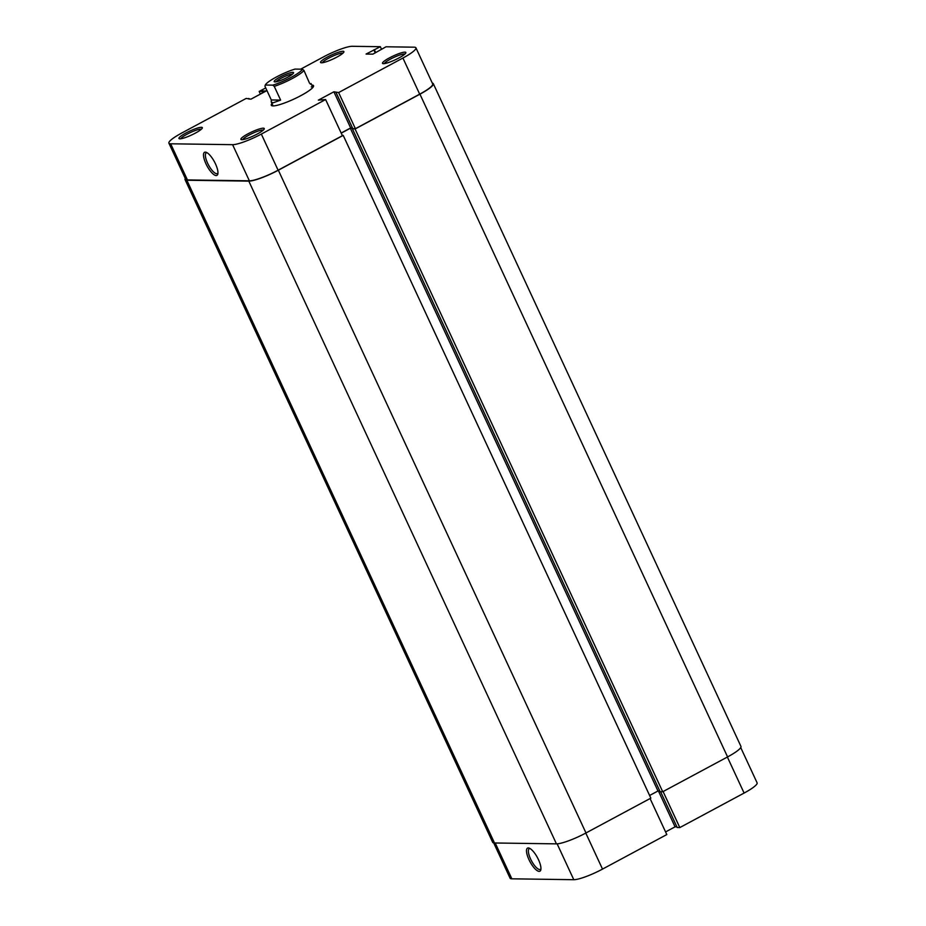 <?xml version="1.0" encoding="UTF-8"?>
<svg xmlns="http://www.w3.org/2000/svg" width="926" height="926" viewBox="0 0 926 926"><rect width="100%" height="100%" fill="white"/><g stroke="black" fill="none" stroke-linecap="round" stroke-linejoin="round"><path stroke-width="1.39" d="M287.778 77.171A10.684 1.794 155.1 0 1 274.455 81.824A10.684 1.794 155.1 0 1 279.976 77.055A10.684 1.794 155.1 0 1 293.554 72.957A10.684 1.794 155.1 0 1 287.778 77.171M292.466 74.184A9.318 1.563 -24.9 0 0 281.053 78.293A9.318 1.563 -24.9 0 0 276.098 81.777M309.539 83.224L303.948 70.434A21.923 3.669 155.1 0 1 274.258 86.373L280.624 100.101L272.996 102.844L271.249 101.976L271.306 99.962L264.94 86.245L265.299 85.03L272.776 85.134A20.546 3.438 -24.9 0 0 291.366 77.217A20.546 3.438 -24.9 0 0 302.455 69.195L303.948 70.434M312.849 87.461L311.02 83.514L310.314 84.15M265.299 85.03A20.546 3.438 -24.9 0 1 276.388 77.008A20.546 3.438 -24.9 0 1 294.989 69.091L302.455 69.195M272.776 85.134L274.258 86.373M271.306 99.962L280.624 100.101M278.344 170.21L343.21 135.381L650.839 798.131L585.984 832.96L278.344 170.21A24.655 4.132 155.1 0 1 248.805 181.126L186.855 180.234A24.655 4.132 155.1 0 1 185.05 179.586A24.655 4.132 155.1 0 1 185.258 178.417M585.984 832.96A24.655 4.132 155.1 0 1 556.445 843.864L494.496 842.984A24.655 4.132 155.1 0 1 492.69 842.336L185.05 179.586M432.292 83.085A24.655 4.132 155.1 0 1 433.31 83.664A24.655 4.132 155.1 0 1 419.941 94.174L355.086 129.003L353.061 128.668M433.31 83.664L740.95 746.414A24.655 4.132 155.1 0 1 727.581 756.924L419.941 94.174M727.581 756.924L662.715 791.753L355.086 129.003M662.715 791.753L660.122 791.718L352.482 128.969M352.632 128.286L350.341 128.251L657.981 790.989L659.798 791.024M341.208 133.147L350.341 128.251M649.612 795.48L657.981 790.989M343.21 135.381L342.238 135.37M539.152 871.378A13.103 4.248 61.8 0 1 528.943 859.594A13.103 4.248 61.8 0 1 528.271 847.938A13.103 4.248 61.8 0 1 529.174 848.123A13.103 4.248 61.8 0 1 537.462 857.65A13.103 4.248 61.8 0 1 540.819 869.815A13.103 4.248 61.8 0 1 539.152 871.378M530.054 848.552A11.737 3.797 -118.2 0 0 529.985 848.552A11.737 3.797 -118.2 0 0 529.302 848.702A11.737 3.797 -118.2 0 0 531.026 859.918A11.737 3.797 -118.2 0 0 539.731 869.537A11.737 3.797 -118.2 0 0 540.414 869.387A11.737 3.797 -118.2 0 0 540.946 868.843M740.742 747.583L757.109 782.84A23.972 4.017 155.1 0 1 744.099 793.061L679.811 827.578L663.097 791.556M660.585 791.718L677.219 827.543L679.811 827.578M665.574 831.93L675.077 826.825L676.894 826.849M650.075 798.548L666.801 834.569L602.513 869.097A23.972 4.017 155.1 0 1 573.784 879.7L557.139 843.852M495.213 842.996L511.846 878.82L573.784 879.7M511.846 878.82A23.972 4.017 155.1 0 1 510.076 878.184L493.708 842.915M658.444 791.001L675.077 826.825M263.32 128.182A12.883 2.153 155.1 0 1 264.246 128.934A12.883 2.153 155.1 0 1 254.442 135.451A12.883 2.153 155.1 0 1 241.848 139.71A12.883 2.153 155.1 0 1 241.223 139.618A12.883 2.153 155.1 0 1 248.781 133.402A12.883 2.153 155.1 0 1 263.32 128.182M263.297 130.103A11.506 1.933 -24.9 0 0 262.741 130.022A11.506 1.933 -24.9 0 0 251.49 133.83A11.506 1.933 -24.9 0 0 242.728 139.652M404.905 52.145A12.883 2.153 155.1 0 1 405.843 52.898A12.883 2.153 155.1 0 1 396.039 59.414A12.883 2.153 155.1 0 1 383.445 63.674A12.883 2.153 155.1 0 1 382.82 63.593A12.883 2.153 155.1 0 1 390.378 57.377A12.883 2.153 155.1 0 1 404.905 52.145M404.894 54.067A11.506 1.933 -24.9 0 0 404.338 53.986A11.506 1.933 -24.9 0 0 393.075 57.794A11.506 1.933 -24.9 0 0 384.313 63.616M342.967 51.266A12.883 2.153 155.1 0 1 343.893 52.018A12.883 2.153 155.1 0 1 334.089 58.535A12.883 2.153 155.1 0 1 321.496 62.794A12.883 2.153 155.1 0 1 320.871 62.702A12.883 2.153 155.1 0 1 328.429 56.498A12.883 2.153 155.1 0 1 342.967 51.266M342.944 53.187A11.506 1.933 -24.9 0 0 342.389 53.106A11.506 1.933 -24.9 0 0 331.138 56.914A11.506 1.933 -24.9 0 0 322.375 62.736M201.37 127.302A12.883 2.153 155.1 0 1 202.308 128.054A12.883 2.153 155.1 0 1 192.504 134.571A12.883 2.153 155.1 0 1 179.91 138.831A12.883 2.153 155.1 0 1 179.285 138.738A12.883 2.153 155.1 0 1 186.844 132.522A12.883 2.153 155.1 0 1 201.37 127.302M201.359 129.212A11.506 1.933 -24.9 0 0 200.803 129.142A11.506 1.933 -24.9 0 0 189.541 132.939A11.506 1.933 -24.9 0 0 180.79 138.761M205.283 152.119A13.103 4.248 61.8 0 1 206.185 152.304A13.103 4.248 61.8 0 1 214.462 161.83A13.103 4.248 61.8 0 1 217.83 173.995A13.103 4.248 61.8 0 1 216.163 175.558A13.103 4.248 61.8 0 1 205.942 163.763A13.103 4.248 61.8 0 1 205.283 152.119M207.065 152.732A11.737 3.797 -118.2 0 0 206.996 152.732A11.737 3.797 -118.2 0 0 206.313 152.883A11.737 3.797 -118.2 0 0 208.037 164.099A11.737 3.797 -118.2 0 0 216.742 173.718A11.737 3.797 -118.2 0 0 217.425 173.567A11.737 3.797 -118.2 0 0 217.957 173.023M311.738 85.065A23.289 3.901 155.1 0 1 311.819 85.065A23.289 3.901 155.1 0 1 313.497 86.431A23.289 3.901 155.1 0 1 295.776 98.214A23.289 3.901 155.1 0 1 272.996 105.911A23.289 3.901 155.1 0 1 271.874 105.749A23.289 3.901 155.1 0 1 271.966 103.527M312.838 87.461A21.923 3.669 -24.9 0 0 311.24 86.905M325.616 99.545L261.329 134.073L278.101 170.21L342.389 135.682L325.616 99.545L318.359 100.135L333.892 91.801L338.627 92.554L402.914 58.037A23.972 4.017 -24.9 0 0 415.924 47.816A23.972 4.017 -24.9 0 0 414.154 47.18L386.038 46.786L372.877 54.148L366.083 54.055L380.343 46.705L352.216 46.3A23.972 4.017 -24.9 0 0 323.487 56.903L300.649 69.172M265.727 87.924L259.199 91.431L260.426 94.07M415.924 47.816L432.697 83.953A23.972 4.017 155.1 0 1 419.686 94.174L402.914 58.037M336.034 92.519L352.806 128.656L355.399 128.702L419.686 94.174M352.482 127.962L350.665 127.938L341.162 133.043M278.101 170.21A23.972 4.017 155.1 0 1 249.372 180.813L232.6 144.676L170.662 143.796L187.434 179.933L249.372 180.813M187.434 179.933A23.972 4.017 155.1 0 1 185.675 179.297L168.891 143.16A23.972 4.017 -24.9 0 0 170.662 143.796M168.891 143.16A23.972 4.017 -24.9 0 1 181.901 132.939L246.189 98.422L250.923 99.175L266.457 90.841L259.199 91.431M232.6 144.676A23.972 4.017 -24.9 0 0 261.329 134.073M381.5 49.217L380.343 46.705M355.399 128.702L338.627 92.554M262.498 92.959L261.803 91.466M263.748 92.287L263.053 90.794M249.106 99.151L248.781 98.457M375.238 52.875L373.849 49.877M375.678 52.643L374.405 49.888M350.665 127.938L333.892 91.801M494.496 842.984L186.855 180.234M556.445 843.864L248.805 181.126M744.099 793.061L727.373 757.028M585.788 833.064L602.513 869.097M273.077 105.911L271.249 101.976"/></g></svg>

